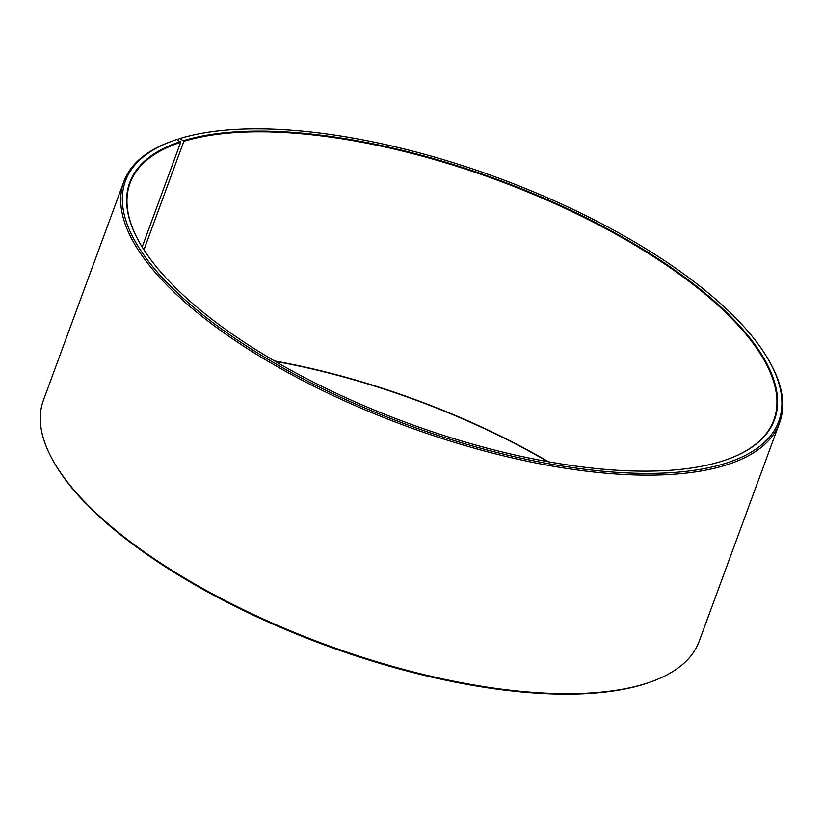 <?xml version="1.0" encoding="UTF-8"?>
<svg xmlns="http://www.w3.org/2000/svg" width="823" height="823" viewBox="0 0 823 823"><rect width="100%" height="100%" fill="white"/><g stroke="black" fill="none" stroke-linecap="round" stroke-linejoin="round"><path stroke-width="1.23" d="M139.673 242.806A342.985 129.592 -159.8 0 1 130.065 183.128A342.985 129.592 -159.8 0 1 180.679 142.307L176.822 139.509A348.067 131.515 -159.8 0 0 172.429 141.031L170.999 141.546A349.333 131.989 -159.8 0 0 123.851 181.595L43.444 400.153A349.333 131.989 -159.8 0 0 53.382 461.209A349.333 131.989 -159.8 0 0 318.82 642.084A349.333 131.989 -159.8 0 0 644.358 684.006A349.333 131.989 -159.8 0 0 652.001 681.454A349.333 131.989 -159.8 0 0 699.149 641.405L779.556 422.847A349.333 131.989 -159.8 0 1 724.775 465.448A349.333 131.989 -159.8 0 1 332.204 395.153A349.333 131.989 -159.8 0 1 123.851 181.595M142.163 247.003L180.679 142.307M652.001 681.454L650.571 681.969A348.067 131.515 -159.8 0 1 642.958 684.51A348.067 131.515 -159.8 0 1 318.604 642.742A348.067 131.515 -159.8 0 1 54.133 462.526L53.382 461.209M143.932 249.801L183.848 141.309L180.042 138.49L178.642 138.994L178.159 140.291M180.042 138.49A348.067 131.515 -159.8 0 1 504.396 180.258A348.067 131.515 -159.8 0 1 768.867 360.474L769.618 361.791A349.333 131.989 -159.8 0 1 779.556 422.847M768.867 360.474A348.067 131.515 -159.8 0 1 724.189 463.75A348.067 131.515 -159.8 0 1 271.497 361.359A348.067 131.515 -159.8 0 1 172.429 141.031M183.611 140.63A343.489 129.787 -159.8 0 1 630.356 241.664A343.489 129.787 -159.8 0 1 728.129 459.111A343.489 129.787 -159.8 0 1 720.609 461.61A343.489 129.787 -159.8 0 1 400.513 420.399A343.489 129.787 -159.8 0 1 139.519 242.548A343.489 129.787 -159.8 0 1 180.443 141.628M183.848 141.309A342.985 129.592 -159.8 0 1 569.279 210.318A342.985 129.592 -159.8 0 1 773.836 419.997A342.985 129.592 -159.8 0 1 727.841 459.213M275.201 361.348A343.489 129.787 -159.8 0 1 547.799 461.652M274.563 360.978A342.985 129.592 -159.8 0 1 548.53 461.775"/></g></svg>
